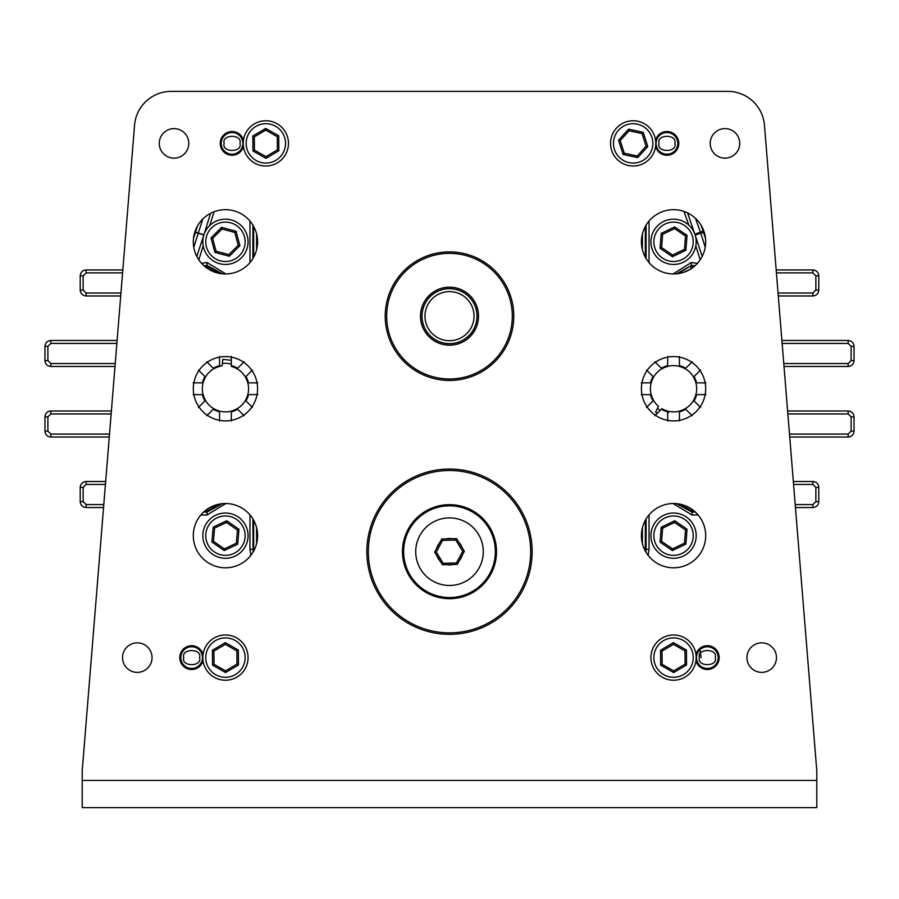 <?xml version="1.0" encoding="UTF-8"?>
<svg xmlns="http://www.w3.org/2000/svg" width="899" height="899" viewBox="0 0 899 899"><rect width="100%" height="100%" fill="white"/><g stroke="black" fill="none" stroke-linecap="round" stroke-linejoin="round"><path stroke-width="1.35" d="M461.423 291.411A27.476 27.476 0 0 1 474.256 328.09A27.476 27.476 0 0 1 437.577 340.923A27.476 27.476 0 0 1 424.744 304.255A27.476 27.476 0 0 1 461.423 291.411M438.858 338.271A24.531 24.531 0 0 0 471.604 326.809A24.531 24.531 0 0 0 460.142 294.063A24.531 24.531 0 0 0 427.396 305.525A24.531 24.531 0 0 0 438.858 338.271M510.958 329.146A62.806 62.806 0 0 0 462.468 254.72A62.806 62.806 0 0 0 388.042 303.199A62.806 62.806 0 0 0 436.532 377.625A62.806 62.806 0 0 0 510.958 329.146M386.604 302.896A64.279 64.279 0 0 1 462.771 253.282A64.279 64.279 0 0 1 512.396 329.45A64.279 64.279 0 0 1 436.229 379.063A64.279 64.279 0 0 1 386.604 302.896M477.886 322.168A29.015 29.015 0 0 1 443.51 344.564A29.015 29.015 0 0 1 421.114 310.177A29.015 29.015 0 0 1 455.49 287.781A29.015 29.015 0 0 1 477.886 322.168M422.541 310.481A27.543 27.543 0 0 0 443.814 343.126A27.543 27.543 0 0 0 476.459 321.864A27.543 27.543 0 0 0 455.186 289.22A27.543 27.543 0 0 0 422.541 310.481M528.927 568.449A81.168 81.168 0 0 0 466.266 472.256A81.168 81.168 0 0 0 370.073 534.916A81.168 81.168 0 0 0 432.734 631.109A81.168 81.168 0 0 0 528.927 568.449M368.635 534.613A82.641 82.641 0 0 1 466.57 470.818A82.641 82.641 0 0 1 530.365 568.752A82.641 82.641 0 0 1 432.43 632.548A82.641 82.641 0 0 1 368.635 534.613M701.096 657.619L699.939 649.685M657.439 408.393A25.419 25.419 0 0 0 660.226 410.382A25.419 25.419 0 0 1 657.439 408.393M222.379 363.511A25.419 25.419 0 0 1 231.324 364.016M657.517 413.079L655.596 412.135L658.473 406.292A23.138 23.138 0 0 1 653.573 400.403M679.43 411.124A23.138 23.138 0 0 1 668.856 411.394L667.676 413.787M651.179 394.616A23.138 23.138 0 0 1 651.179 382.862M653.573 377.074A23.138 23.138 0 0 1 661.889 368.759M667.676 366.365A23.138 23.138 0 0 1 679.43 366.365M685.218 368.759A23.138 23.138 0 0 1 693.534 377.074M695.927 382.862A23.138 23.138 0 0 1 695.927 394.616M693.534 400.403A23.138 23.138 0 0 1 685.218 408.719M219.57 366.365A23.138 23.138 0 0 1 222.12 365.848L222.828 359.364L231.324 360.285M237.111 368.759A23.138 23.138 0 0 1 245.427 377.074M247.821 382.862A23.138 23.138 0 0 1 247.821 394.616M245.427 400.403A23.138 23.138 0 0 1 237.111 408.719M231.324 411.124A23.138 23.138 0 0 1 219.57 411.124M213.782 408.719A23.138 23.138 0 0 1 205.466 400.403M203.073 394.616A23.138 23.138 0 0 1 203.073 382.862M205.466 377.074A23.138 23.138 0 0 1 213.782 368.759M793.581 484.46L812.91 484.46L812.91 481.516C816.472 481.875 818.438 483.831 818.787 487.393L818.787 501.653C818.438 505.216 816.472 507.171 812.91 507.53L812.91 504.586L795.21 504.586M812.91 481.516L793.334 481.516L812.91 481.516C816.483 481.864 818.438 483.819 818.787 487.393L815.854 487.393L815.854 501.653L812.91 504.586M787.861 413.933L848.173 413.933L848.173 411C851.735 411.349 853.69 413.304 854.05 416.866L854.05 431.138C853.69 434.7 851.735 436.656 848.173 437.004L848.173 434.071L789.491 434.071M848.173 411L787.625 411L848.173 411C851.746 411.349 853.702 413.304 854.05 416.866L851.117 416.866L851.117 431.138L848.173 434.071M782.141 343.407L848.173 343.407L848.173 340.474C851.735 340.833 853.69 342.789 854.05 346.351L854.05 360.611C853.69 364.174 851.735 366.129 848.173 366.489L848.173 363.544L783.771 363.544M848.173 340.474L781.905 340.474L848.173 340.474C851.746 340.822 853.702 342.777 854.05 346.351L851.117 346.351L851.117 360.611L848.173 363.544M776.421 272.891L812.91 272.891L812.91 269.958C816.472 270.307 818.438 272.262 818.787 275.824L818.787 290.085C818.438 293.647 816.472 295.614 812.91 295.962L812.91 293.029L778.051 293.029M120.949 293.029L86.09 293.029L86.09 295.962C82.528 295.614 80.562 293.647 80.213 290.085L80.213 275.824C80.562 272.262 82.528 270.307 86.09 269.958L86.09 272.891L122.579 272.891M86.09 295.962L120.702 295.962L86.09 295.962C82.517 295.614 80.562 293.658 80.213 290.085L83.146 290.085L83.146 275.824L86.09 272.891M115.229 363.544L50.827 363.544L50.827 366.489C47.265 366.129 45.31 364.174 44.95 360.611L44.95 346.351C45.31 342.789 47.265 340.833 50.827 340.474L50.827 343.407L116.859 343.407M50.827 366.489L114.993 366.489L50.827 366.489C47.254 366.14 45.298 364.185 44.95 360.611L47.883 360.611L47.883 346.351L50.827 343.407M109.509 434.071L50.827 434.071L50.827 437.004C47.265 436.656 45.31 434.7 44.95 431.138L44.95 416.866C45.31 413.304 47.265 411.349 50.827 411L50.827 413.933L111.139 413.933M50.827 437.004L109.273 437.004L50.827 437.004C47.254 436.656 45.298 434.7 44.95 431.138L47.883 431.138L47.883 416.866L50.827 413.933M103.79 504.586L86.09 504.586L86.09 507.53C82.528 507.171 80.562 505.216 80.213 501.653L80.213 487.393C80.562 483.831 82.528 481.875 86.09 481.516L86.09 484.46L105.419 484.46M86.09 507.53L103.554 507.53L86.09 507.53C82.517 507.182 80.562 505.227 80.213 501.653L83.146 501.653L83.146 487.393L86.09 484.46M225.885 503.53L206.995 514.992L200.837 514.992M250.832 555.368L249.956 549.3L249.956 514.869M649.044 514.869L649.044 549.3L648.168 555.368M698.163 514.992L692.005 514.992L673.115 503.53M673.104 273.959L691.32 262.486L691.376 265.43L694.972 265.778M201.59 263.351L206.939 262.486L225.885 273.959M812.91 507.53L795.446 507.53L812.91 507.53C816.483 507.182 818.438 505.227 818.787 501.653L815.854 501.653M848.173 437.004L789.727 437.004L848.173 437.004C851.746 436.656 853.702 434.7 854.05 431.138L851.117 431.138M848.173 366.489L784.007 366.489L848.173 366.489C851.746 366.14 853.702 364.185 854.05 360.611L851.117 360.611M812.91 295.962L778.298 295.962L812.91 295.962C816.483 295.614 818.438 293.658 818.787 290.085L815.854 290.085L812.91 293.029M812.91 272.891L815.854 275.824L818.787 275.824C818.438 272.262 816.483 270.296 812.91 269.947L776.185 269.947M122.815 269.947L86.09 269.947C82.517 270.296 80.562 272.262 80.213 275.824L83.146 275.824M50.827 340.474L117.095 340.474L50.827 340.474C47.254 340.822 45.298 342.777 44.95 346.351L47.883 346.351M50.827 411L111.375 411L50.827 411C47.254 411.349 45.298 413.304 44.95 416.866L47.883 416.866M86.09 481.516L105.666 481.516L86.09 481.516C82.517 481.864 80.562 483.819 80.213 487.393L83.146 487.393M206.939 262.486L206.995 265.43L222.413 273.813M204.017 265.767L206.995 265.43L204.77 266.419M676.587 273.813L691.376 265.43L677.936 273.656M692.005 514.992L692.005 512.059L676.587 503.665M649.044 549.3L646.111 549.3L645.909 552.042M253.091 552.042L252.889 518.937M222.413 503.665L206.995 512.059L203.635 512.059M220.974 273.644L206.219 266.205L206.298 267.632M694.129 266.509L690.803 266.205L690.96 269.138M678.026 503.833L692.781 511.273L692.005 512.059L695.365 512.059M645.167 550.727L645.336 548.266L646.111 549.3L646.111 518.937M249.956 549.3L252.889 549.3L253.664 548.266L253.833 550.727M206.995 514.992L206.995 512.059L206.219 511.273L220.974 503.833M215.805 272.476L208.905 269.374M690.342 269.228L682.982 272.543M683.195 505.002L690.095 508.104M208.905 508.104L215.805 505.002M203.05 660.787A11.822 11.822 0 0 1 179.822 657.607A11.822 11.822 0 0 1 203.05 654.427M655.551 140.199A11.822 11.822 0 0 1 678.767 143.379A11.822 11.822 0 0 1 655.551 146.571M776.466 657.607A14.766 14.766 0 0 1 761.711 672.373A14.766 14.766 0 0 1 746.945 657.607A14.766 14.766 0 0 1 761.711 642.841A14.766 14.766 0 0 1 776.466 657.607M739.742 143.379A14.766 14.766 0 0 1 724.976 158.145A14.766 14.766 0 0 1 710.21 143.379A14.766 14.766 0 0 1 724.976 128.613A14.766 14.766 0 0 1 739.742 143.379M705.693 388.739A32.139 32.139 0 0 1 673.553 420.878A32.139 32.139 0 0 1 641.414 388.739A32.139 32.139 0 0 1 673.553 356.6A32.139 32.139 0 0 1 705.693 388.739M257.586 535.658A32.139 32.139 0 0 1 225.447 567.797A32.139 32.139 0 0 1 193.307 535.658A32.139 32.139 0 0 1 225.447 503.519A32.139 32.139 0 0 1 257.586 535.658M257.586 388.739A32.139 32.139 0 0 1 225.447 420.878A32.139 32.139 0 0 1 193.307 388.739A32.139 32.139 0 0 1 225.447 356.6A32.139 32.139 0 0 1 257.586 388.739M257.586 241.82A32.139 32.139 0 0 1 225.447 273.959A32.139 32.139 0 0 1 193.307 241.82A32.139 32.139 0 0 1 225.447 209.681A32.139 32.139 0 0 1 257.586 241.82M705.693 535.658A32.139 32.139 0 0 1 673.553 567.797A32.139 32.139 0 0 1 641.414 535.658A32.139 32.139 0 0 1 673.553 503.519A32.139 32.139 0 0 1 705.693 535.658M705.693 241.82A32.139 32.139 0 0 1 673.553 273.959A32.139 32.139 0 0 1 641.414 241.82A32.139 32.139 0 0 1 673.553 209.681A32.139 32.139 0 0 1 705.693 241.82M188.79 143.379A14.766 14.766 0 0 1 174.024 158.145A14.766 14.766 0 0 1 159.258 143.379A14.766 14.766 0 0 1 174.024 128.613A14.766 14.766 0 0 1 188.79 143.379M152.055 657.607A14.766 14.766 0 0 1 137.289 672.373A14.766 14.766 0 0 1 122.534 657.607A14.766 14.766 0 0 1 137.289 642.841A14.766 14.766 0 0 1 152.055 657.607M243.449 146.571A11.822 11.822 0 0 1 220.233 143.379A11.822 11.822 0 0 1 243.449 140.199M695.95 654.427A11.822 11.822 0 0 1 719.178 657.607A11.822 11.822 0 0 1 695.95 660.787M764.442 125.141L816.798 770.893L816.798 807.617L82.202 807.617L82.202 770.893L134.558 125.141A36.735 36.735 0 0 1 171.17 91.383L727.83 91.383A36.735 36.735 0 0 1 764.442 125.141M425.452 512.632A45.86 45.86 0 0 0 410.45 575.731A45.86 45.86 0 0 0 473.548 590.733A45.86 45.86 0 0 0 488.55 527.634A45.86 45.86 0 0 0 425.452 512.632M474.155 591.711A47.018 47.018 0 0 1 409.472 576.338A47.018 47.018 0 0 1 424.845 511.655A47.018 47.018 0 0 1 489.528 527.028A47.018 47.018 0 0 1 474.155 591.711M431.778 522.915A33.791 33.791 0 0 1 478.268 533.961A33.791 33.791 0 0 1 467.222 580.451A33.791 33.791 0 0 1 420.732 569.404A33.791 33.791 0 0 1 431.778 522.915A33.791 33.791 0 0 0 420.732 569.404A33.791 33.791 0 0 0 467.222 580.451M452.635 564.527L447.095 564.684A13.227 13.227 0 0 0 452.635 564.527L457.288 564.336L459.558 560.268A13.227 13.227 0 0 0 462.198 555.391L464.345 551.267L461.962 547.266A13.227 13.227 0 0 0 459.052 542.547L456.557 538.613L451.905 538.681A13.227 13.227 0 0 0 446.365 538.838L441.712 539.04L442.555 540.411L436.273 552.065L443.207 563.325L456.445 562.954L462.727 551.312L455.793 540.041L442.555 540.411M459.052 542.547L461.962 547.266M446.365 538.838L451.905 538.681M436.802 547.974L439.442 543.097A13.227 13.227 0 0 0 436.802 547.974L434.655 552.11L437.038 556.099A13.227 13.227 0 0 0 439.948 560.819L437.038 556.099M462.198 555.391L459.558 560.268M441.712 539.04L439.442 543.097M436.273 552.065L434.655 552.11M456.557 538.613L455.793 540.041M439.948 560.819L442.443 564.752L447.095 564.684M443.207 563.325L442.443 564.752M464.345 551.267L462.727 551.312M456.445 562.954L457.288 564.336M657.304 230.706A19.688 19.688 0 0 0 662.439 258.069A19.688 19.688 0 0 0 689.803 252.934A19.688 19.688 0 0 0 684.678 225.57A19.688 19.688 0 0 0 657.304 230.706M692.23 254.597A22.621 22.621 0 0 1 660.776 260.496A22.621 22.621 0 0 1 654.888 229.043A22.621 22.621 0 0 1 686.33 223.143A22.621 22.621 0 0 1 692.23 254.597M672.407 256.732L660.068 248.281L661.215 233.38L674.699 226.919L687.038 235.358L685.892 250.259L672.407 256.732L672.542 255.035L684.487 249.304L685.51 236.089L674.565 228.604L662.619 234.336L661.608 247.551L672.542 255.035M685.51 236.089L687.038 235.358M685.892 250.259L684.487 249.304M674.565 228.604L674.699 226.919M660.068 248.281L661.608 247.551M662.619 234.336L661.215 233.38M248.888 153.369A19.688 19.688 0 0 0 275.836 160.348A19.688 19.688 0 0 0 282.814 133.389A19.688 19.688 0 0 0 255.855 126.422A19.688 19.688 0 0 0 248.888 153.369M285.343 131.906A22.621 22.621 0 0 1 277.33 162.876A22.621 22.621 0 0 1 246.348 154.864A22.621 22.621 0 0 1 254.372 123.882A22.621 22.621 0 0 1 285.343 131.906M278.859 150.751L265.98 158.336L252.967 150.976L252.833 136.019L265.722 128.433L278.735 135.794L278.859 150.751L277.386 149.908L277.274 136.659L265.733 130.13L254.316 136.862L254.428 150.111L265.969 156.64L277.386 149.908M265.733 130.13L265.722 128.433M278.735 135.794L277.274 136.659M254.316 136.862L252.833 136.019M265.98 158.336L265.969 156.64M254.428 150.111L252.967 150.976M208.478 667.597A19.688 19.688 0 0 0 235.437 674.565A19.688 19.688 0 0 0 242.415 647.617A19.688 19.688 0 0 0 215.457 640.639A19.688 19.688 0 0 0 208.478 667.597M244.944 646.123A22.621 22.621 0 0 1 236.931 677.104A22.621 22.621 0 0 1 205.95 669.092A22.621 22.621 0 0 1 213.962 638.11A22.621 22.621 0 0 1 244.944 646.123M238.46 664.968L225.57 672.553L212.569 665.193L212.434 650.247L225.312 642.65L238.325 650.022L238.46 664.968L236.976 664.136L236.864 650.876L225.334 644.347L213.906 651.078L214.029 664.327L225.559 670.856L236.976 664.136M225.334 644.347L225.312 642.65M238.325 650.022L236.864 650.876M213.906 651.078L212.434 650.247M225.57 672.553L225.559 670.856M214.029 664.327L212.569 665.193M656.585 667.597A19.688 19.688 0 0 0 683.543 674.565A19.688 19.688 0 0 0 690.522 647.617A19.688 19.688 0 0 0 663.563 640.639A19.688 19.688 0 0 0 656.585 667.597M693.05 646.123A22.621 22.621 0 0 1 685.038 677.104A22.621 22.621 0 0 1 654.056 669.092A22.621 22.621 0 0 1 662.069 638.11A22.621 22.621 0 0 1 693.05 646.123M686.566 664.968L673.688 672.553L660.675 665.193L660.54 650.247L673.43 642.65L686.431 650.022L686.566 664.968L685.094 664.136L684.971 650.876L673.441 644.347L662.024 651.078L662.136 664.327L673.666 670.856L685.094 664.136M673.441 644.347L673.43 642.65M686.431 650.022L684.971 650.876M662.024 651.078L660.54 650.247M673.688 672.553L673.666 670.856M662.136 664.327L660.675 665.193M619.928 157.966A19.688 19.688 0 0 0 647.73 156.606A19.688 19.688 0 0 0 646.381 128.804A19.688 19.688 0 0 0 618.568 130.153A19.688 19.688 0 0 0 619.928 157.966M648.348 126.624A22.621 22.621 0 0 1 649.91 158.584A22.621 22.621 0 0 1 617.95 160.146A22.621 22.621 0 0 1 616.388 128.186A22.621 22.621 0 0 1 648.348 126.624M647.763 146.548L637.717 157.617L623.108 154.459L618.534 140.222L628.581 129.153L643.19 132.31L647.763 146.548L646.1 146.189L642.055 133.569L629.098 130.76L620.198 140.581L624.243 153.201L637.2 155.999L646.1 146.189M629.098 130.76L628.581 129.153M643.19 132.31L642.055 133.569M620.198 140.581L618.534 140.222M637.717 157.617L637.2 155.999M624.243 153.201L623.108 154.459M657.304 524.544A19.688 19.688 0 0 0 662.439 551.907A19.688 19.688 0 0 0 689.803 546.783A19.688 19.688 0 0 0 684.678 519.42A19.688 19.688 0 0 0 657.304 524.544M692.23 548.435A22.621 22.621 0 0 1 660.776 554.335A22.621 22.621 0 0 1 654.888 522.881A22.621 22.621 0 0 1 686.33 516.992A22.621 22.621 0 0 1 692.23 548.435M672.407 550.57L660.068 542.119L661.215 527.219L674.699 520.757L687.038 529.196L685.892 544.109L672.407 550.57L672.542 548.873L684.487 543.142L685.51 529.927L674.565 522.443L662.619 528.174L661.608 541.389L672.542 548.873M685.51 529.927L687.038 529.196M685.892 544.109L684.487 543.142M674.565 522.443L674.699 520.757M660.068 542.119L661.608 541.389M662.619 528.174L661.215 527.219M220.379 222.795A19.688 19.688 0 0 0 206.422 246.888A19.688 19.688 0 0 0 230.515 260.845A19.688 19.688 0 0 0 244.472 236.752A19.688 19.688 0 0 0 220.379 222.795M231.268 263.688A22.621 22.621 0 0 1 203.579 247.641A22.621 22.621 0 0 1 219.614 219.952A22.621 22.621 0 0 1 247.304 235.999A22.621 22.621 0 0 1 231.268 263.688M214.861 252.372L211.007 237.932L221.592 227.368L236.032 231.268L239.887 245.708L229.301 256.271L214.861 252.372L216.063 251.181L228.863 254.631L238.246 245.27L234.83 232.459L222.031 229.009L212.647 238.37L216.063 251.181M238.246 245.27L239.887 245.708M229.301 256.271L228.863 254.631M234.83 232.459L236.032 231.268M211.007 237.932L212.647 238.37M222.031 229.009L221.592 227.368M227.087 516.037A19.688 19.688 0 0 0 205.826 534.017A19.688 19.688 0 0 0 223.806 555.279A19.688 19.688 0 0 0 245.067 537.299A19.688 19.688 0 0 0 227.087 516.037M223.559 558.212A22.621 22.621 0 0 1 202.904 533.77A22.621 22.621 0 0 1 227.335 513.115A22.621 22.621 0 0 1 247.989 537.546A22.621 22.621 0 0 1 223.559 558.212M211.917 542.03L213.164 527.129L226.694 520.768L238.977 529.286L237.729 544.187L224.199 550.559L211.917 542.03L213.456 541.31L224.345 548.873L236.336 543.221L237.437 530.017L226.548 522.454L214.558 528.095L213.456 541.31M236.336 543.221L237.729 544.187M224.199 550.559L224.345 548.873M237.437 530.017L238.977 529.286M213.164 527.129L214.558 528.095M226.548 522.454L226.694 520.768M245.933 400.92A23.835 23.835 0 0 0 248.551 394.616L247.753 394.616A23.071 23.071 0 0 1 245.371 400.358L252.462 407.438M237.628 409.236L237.066 408.663A23.071 23.071 0 0 1 231.324 411.045L231.324 411.843A23.835 23.835 0 0 0 237.628 409.236L244.146 415.754M219.57 411.843L219.57 411.045A23.071 23.071 0 0 1 213.827 408.663L213.265 409.236A23.835 23.835 0 0 0 219.57 411.843L219.57 421.058M204.961 400.92L205.523 400.358A23.071 23.071 0 0 1 203.14 394.616L202.342 394.616A23.835 23.835 0 0 0 204.961 400.92L198.432 407.438M202.342 382.862A23.835 23.835 0 0 1 204.961 376.557L205.523 377.119A23.071 23.071 0 0 0 203.14 382.862L193.128 382.862M198.432 370.04L204.961 376.557M213.265 368.253A23.835 23.835 0 0 1 219.57 365.635L219.57 366.432A23.071 23.071 0 0 0 213.827 368.815L206.748 361.735M219.57 356.42L219.57 365.635M231.324 365.635A23.835 23.835 0 0 1 237.628 368.253L237.066 368.815A23.071 23.071 0 0 0 231.324 366.432L231.324 356.42M244.146 361.735L237.628 368.253M245.933 376.557A23.835 23.835 0 0 1 248.551 382.862L247.753 382.862A23.071 23.071 0 0 0 245.371 377.119L252.462 370.04M257.766 382.862L248.551 382.862M231.324 421.058L231.324 411.843M206.748 415.754L213.265 409.236M248.551 394.616L257.766 394.616M193.128 394.616L202.342 394.616M694.039 400.92A23.835 23.835 0 0 0 696.658 394.616L695.86 394.616A23.071 23.071 0 0 1 693.477 400.358L700.568 407.438M685.735 409.236L685.173 408.663A23.071 23.071 0 0 1 679.43 411.045L679.43 411.843A23.835 23.835 0 0 0 685.735 409.236L692.252 415.754M667.676 411.843L667.676 411.045A23.071 23.071 0 0 1 661.934 408.663L661.372 409.236A23.835 23.835 0 0 0 667.676 411.843L667.676 421.058M653.067 400.92L653.629 400.358A23.071 23.071 0 0 1 651.247 394.616L650.449 394.616A23.835 23.835 0 0 0 653.067 400.92L646.538 407.438M650.449 382.862A23.835 23.835 0 0 1 653.067 376.557L653.629 377.119A23.071 23.071 0 0 0 651.247 382.862L641.234 382.862M646.538 370.04L653.067 376.557M661.372 368.253A23.835 23.835 0 0 1 667.676 365.635L667.676 366.432A23.071 23.071 0 0 0 661.934 368.815L654.854 361.735M667.676 356.42L667.676 365.635M679.43 365.635A23.835 23.835 0 0 1 685.735 368.253L685.173 368.815A23.071 23.071 0 0 0 679.43 366.432L679.43 356.42M692.252 361.735L685.735 368.253M694.039 376.557A23.835 23.835 0 0 1 696.658 382.862L695.86 382.862A23.071 23.071 0 0 0 693.477 377.119L700.568 370.04M705.872 382.862L696.658 382.862M679.43 421.058L679.43 411.843M654.854 415.754L661.372 409.236M696.658 394.616L705.872 394.616M641.234 394.616L650.449 394.616M202.859 656.259A11.282 11.282 0 0 0 190.981 646.336A11.282 11.282 0 0 0 180.362 657.607A11.282 11.282 0 0 0 190.981 668.867A11.282 11.282 0 0 0 202.859 658.956M243.258 142.031A11.282 11.282 0 0 0 231.38 132.119A11.282 11.282 0 0 0 220.772 143.379A11.282 11.282 0 0 0 231.38 154.65A11.282 11.282 0 0 0 243.258 144.728M696.141 658.956A11.282 11.282 0 0 0 708.019 668.867A11.282 11.282 0 0 0 718.638 657.607A11.282 11.282 0 0 0 708.019 646.336A11.282 11.282 0 0 0 696.141 656.259M655.742 144.728A11.282 11.282 0 0 0 667.62 154.65A11.282 11.282 0 0 0 678.228 143.379A11.282 11.282 0 0 0 667.62 132.119A11.282 11.282 0 0 0 655.742 142.031M202.5 657.607A10.844 10.844 0 0 1 191.656 668.451A10.844 10.844 0 0 1 180.811 657.607A10.844 10.844 0 0 1 191.656 646.763A10.844 10.844 0 0 1 202.5 657.607M199.567 657.607C202.376 666.991 180.935 666.991 183.744 657.607C180.935 648.213 202.376 648.213 199.567 657.607M242.899 143.379A10.844 10.844 0 0 1 232.054 154.223A10.844 10.844 0 0 1 221.21 143.379A10.844 10.844 0 0 1 232.054 132.535A10.844 10.844 0 0 1 242.899 143.379M239.966 143.379C242.775 152.774 221.334 152.774 224.154 143.379C221.334 133.996 242.775 133.996 239.966 143.379M718.189 657.607A10.844 10.844 0 0 1 707.344 668.451A10.844 10.844 0 0 1 696.5 657.607A10.844 10.844 0 0 1 707.344 646.763A10.844 10.844 0 0 1 718.189 657.607M715.256 657.607C718.065 666.991 696.624 666.991 699.433 657.607C696.624 648.213 718.065 648.213 715.256 657.607M677.79 143.379A10.844 10.844 0 0 1 666.946 154.223A10.844 10.844 0 0 1 656.101 143.379A10.844 10.844 0 0 1 666.946 132.535A10.844 10.844 0 0 1 677.79 143.379M674.846 143.379C677.666 152.774 656.225 152.774 659.034 143.379C656.225 133.996 677.666 133.996 674.846 143.379M776.185 269.958L812.91 269.958M86.09 269.958L122.815 269.958M691.32 262.486L697.41 263.362M700.197 259.789L695.815 245.854M688.859 225.155L683.925 211.4M649.044 221.03L649.044 262.609M249.956 262.609L249.956 221.03M214.142 211.737L209.636 225.627M203.185 245.854L198.803 259.789M197.443 226.042L193.487 238.449M705.513 238.449L701.063 225.2M86.09 504.586L83.146 501.653M812.91 484.46L815.854 487.393M848.173 413.933L851.117 416.866M848.173 343.407L851.117 346.351M815.854 275.824L815.854 290.085M86.09 293.029L83.146 290.085M50.827 363.544L47.883 360.611M50.827 434.071L47.883 431.138M196.791 256.384L203.859 235.032M193.779 247.304L198.196 233.246A28.566 28.566 0 0 1 198.274 233.01L203.601 234.74A22.969 22.969 0 0 0 203.534 234.931L195.398 232.369M210.535 213.355L203.927 234.841M252.889 258.552L252.889 225.087M646.111 225.087L646.111 258.552M687.589 212.906L694.848 234.19M695.478 218.322L700.445 232.189A28.566 28.566 0 0 1 700.804 233.246L695.466 234.931A22.969 22.969 0 0 0 695.174 234.077L703.209 231.2M702.209 256.384L695.141 235.032M202.814 218.996L198.274 233.01L195.476 232.111M705.221 247.304L700.804 233.246L703.602 232.369M253.664 257.204L253.664 226.436M645.336 226.436L645.336 257.204M694.489 511.273L692.781 511.273L692.781 509.913M645.336 520.285L645.336 548.266L643.987 548.266M255.013 548.266L253.664 548.266L253.664 520.285M206.219 509.913L206.219 511.273L204.511 511.273M256.597 233.931L256.597 249.708M642.403 249.708L642.403 233.931M642.403 543.547L642.403 527.769M256.597 527.769L256.597 543.547M816.798 780.433L82.202 780.433M80.213 487.393L80.213 501.653M818.787 501.653L818.787 487.393M854.05 431.138L854.05 416.866M854.05 360.611L854.05 346.351M818.787 290.085L818.787 275.824M80.213 275.824L80.213 290.085M44.95 346.351L44.95 360.611M44.95 416.866L44.95 431.138"/></g></svg>
